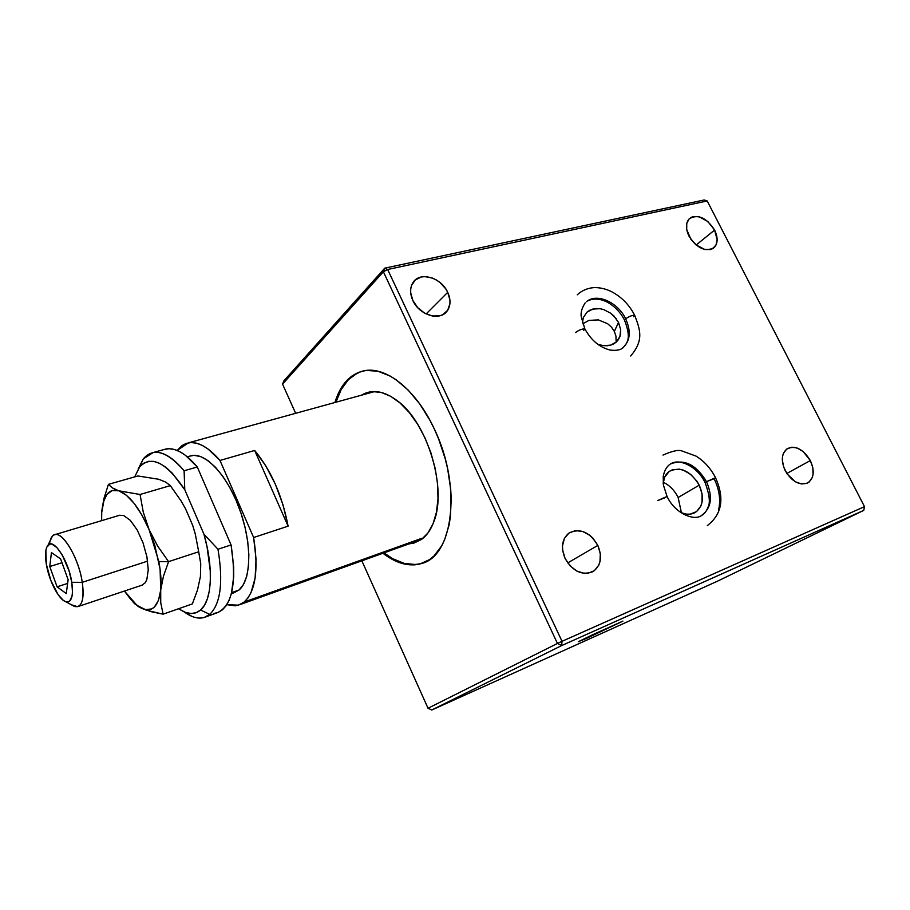 <?xml version="1.0" encoding="UTF-8"?>
<svg xmlns="http://www.w3.org/2000/svg" width="910" height="910" viewBox="0 0 910 910"><rect width="100%" height="100%" fill="white"/><g stroke="black" fill="none" stroke-linecap="round" stroke-linejoin="round"><path stroke-width="1.36" d="M714.6 230.059C718.127 237.567 717.956 243.414 714.111 247.588C705.512 252.286 697.128 248.441 688.95 236.043C685.526 228.683 685.628 222.927 689.257 218.775C697.89 213.804 706.331 217.57 714.6 230.059L696.15 245.017L714.6 230.059L707.787 221.448L698.982 216.694L693.443 216.535L691.088 217.41L689.143 218.889L686.766 223.416L686.697 229.445L690.861 239.228L695.866 244.779L704.795 249.511L710.346 249.579L712.678 248.646L715.988 245.063L717.148 239.671L714.6 230.059M447.72 292.337C450.973 299.674 450.734 305.953 447.026 311.174C439.883 321.435 419.18 315.11 412.844 300.471C409.773 293.452 409.875 287.389 413.185 282.282C420.158 271.271 441.327 277.607 447.72 292.337L426.13 313.939L447.72 292.337L445.616 288.663L439.757 282.316L436.231 279.893L432.477 278.085L424.868 276.606L421.284 276.993L415.267 279.962L411.536 285.456L410.728 288.914L410.672 292.667L412.844 300.471L417.736 307.671L424.56 313.12L432.273 315.986L439.655 315.838L442.863 314.632L447.72 310.219L449.927 303.724L449.927 300.016L447.72 292.337M597.824 545.409C602.488 556.897 600.941 565.588 593.172 571.469C582.275 575.916 572.913 571.582 565.099 558.467C560.628 547.365 561.971 538.856 569.125 532.941C580.17 527.868 589.737 532.02 597.824 545.409L567.715 562.915L597.824 545.409L592.899 538.151L589.737 535.239L582.593 531.406L575.279 530.644L568.875 533.112L564.371 538.47L562.482 545.909L562.63 550.072L565.099 558.467L570.115 565.872L576.894 571.116L584.368 573.391L588.008 573.289L594.366 570.661L598.757 565.201L599.986 561.663L600.316 553.655L597.824 545.409M810.332 460.574C814.86 470.845 814.029 478.285 807.841 482.869C799.515 485.826 791.962 481.731 785.182 470.618C780.78 460.517 781.519 453.18 787.412 448.573C795.795 445.331 803.439 449.335 810.332 460.574L786.832 473.462L810.332 460.574L803.257 451.644L797.353 448.129L794.362 447.345L791.495 447.254L786.57 449.153L783.339 453.567L782.532 456.524L782.304 459.846L783.658 467.023L787.195 474.008L795.329 481.754L801.403 483.949L806.908 483.324L809.172 481.97L812.312 477.477L813.074 474.497L812.835 467.683L810.332 460.574M586.472 638.399L586.199 637.808L586.472 638.399L622.929 621.098L586.472 638.399L578.305 641.721L593.024 634.554L622.849 621.155L586.472 638.399M599.701 344.788L603.478 345.629L599.701 344.788M607.175 345.754L603.478 345.629L610.655 345.152L607.175 345.754M613.784 343.866L610.655 345.152L616.423 341.933L613.784 343.866M618.504 339.441L616.423 341.933L619.926 336.484L618.504 339.441M620.654 333.185L619.926 336.484L620.665 329.647L620.654 333.185M616.161 342.183L615.945 336.143L614.33 331.388L618.538 322.459L620.665 329.647M420.75 563.677L415.449 564.507L404.313 563.415L392.858 558.785L383.94 552.882C397.613 563.37 410.637 566.759 423.002 563.028L423.4 562.892M434.525 429.429C461.848 485.815 453.362 555.601 421.978 563.404C409.614 567.135 396.601 563.745 382.928 553.246L391.846 559.149L403.301 563.779L414.425 564.894L419.726 564.063L429.543 559.616L433.945 555.999L441.509 546.114L444.558 539.903L449.039 525.229L450.393 516.891L451.224 498.669L450.677 488.966L447.663 468.923L445.229 458.799L438.62 438.938L434.525 429.429C416.45 389.958 386.147 365.968 364.057 370.779L364.057 370.779C350.191 373.896 340.465 384.475 334.891 402.504L340.226 389.651L347.37 379.925L351.601 376.239L361.236 371.451L366.559 370.427L377.946 371.246L389.992 375.966L396.112 379.766L408.203 390.117L419.658 403.824L429.964 420.34L434.525 429.429M421.512 539.437L427.996 532.919L433.058 523.75L436.447 512.239L437.994 498.828L437.585 484.052L435.219 468.536L430.976 452.964L425.05 438.006L417.701 424.322L409.261 412.503L400.093 403.028L390.617 396.26L381.222 392.415L372.292 391.584L361.509 395.179C372.065 388.809 384.179 390.799 397.841 401.151C427.666 423.161 447.197 488.67 433.922 521.498C430.965 529.609 426.824 535.58 421.512 539.437L413.891 543.099L408.931 543.907M335.926 402.22L341.273 389.378L348.416 379.652L357.3 373.123L362.453 371.121C349.929 375.102 341.091 385.465 335.926 402.22M616.491 319.057L610.815 313.29L603.751 309.593L600.02 308.706L603.751 309.593L610.815 313.29L613.886 315.963L618.538 322.459L614.33 331.388L611.509 327.179L607.698 323.767L598.336 319.888L588.907 320.411L582.787 323.812M596.346 308.524L589.703 310.264L587.007 312.13L583.356 317.533L582.434 322.663L583.356 317.533L587.007 312.13L592.865 309.047L600.02 308.706M561.641 645.577L431.75 710.016L428.03 708.253L557.455 643.461L561.641 645.577L431.75 710.016L428.03 708.253L557.455 643.461L383.383 271.76L282.544 384.111L283.886 380.824L384.748 268.166L704.147 199.984L707.207 200.962L864.5 506.642L863.749 510.373L561.641 645.577L562.027 641.311L387.66 269.496L383.383 271.76L557.455 643.461L562.027 641.311L557.455 643.461L561.641 645.577L863.749 510.373L864.5 506.642L562.027 641.311L561.641 645.577M431.75 710.016L717.342 581.251L863.749 510.373L717.342 581.251L431.75 710.016M282.544 384.111L295.648 413.311L282.544 384.111L283.886 380.824L384.748 268.166L387.66 269.496L707.207 200.962L864.5 506.642L562.027 641.311L387.66 269.496L707.207 200.962L704.147 199.984L384.748 268.166L383.383 271.76L387.66 269.496L384.748 268.166L383.383 271.76L282.544 384.111M361.861 560.822L428.03 708.253L361.861 560.822M681.431 512.842L678.132 497.474L699.221 485.178C704.42 497.383 703.134 506.46 695.388 512.398C691.145 514.81 686.288 514.867 680.816 512.58L686.481 514.15L690.201 514.15L696.616 511.568L700.893 505.96L702.019 502.286L702.076 493.891L699.221 485.178L678.132 497.474C675.254 491.718 671.364 487.225 666.461 483.983L663.276 482.266M663.163 483.255C663.697 477.83 665.824 473.814 669.544 471.221C680.646 466.341 690.542 470.993 699.221 485.178L696.844 481.106L690.588 474.303L683.16 470.072L679.338 469.139L672.217 469.844L669.18 471.471L664.766 476.954L663.163 483.255M49.493 544.18C50.209 538.515 52.041 535.33 54.998 534.625C63.302 531.895 78.92 558.876 82.264 582.332L147.636 561.129L82.264 582.332C84.221 596.63 82.674 604.763 77.623 606.697L71.435 604.797L74.552 606.504C81.854 607.835 84.425 599.77 82.264 582.332L71.776 582.298C73.574 596.255 71.572 602.727 65.804 601.726C58.809 599.792 48.867 580.466 46.308 564.086L50.903 580.637L58.149 594.708L63.313 600.361L65.713 601.692L67.875 601.931L69.695 601.066L72.049 596.118L72.493 592.217L71.776 582.298L69.058 570.877L62.221 554.929L56.886 547.536L51.904 544.123L49.788 544.089L46.717 547.285L45.864 550.379L46.308 564.086C44.84 554.656 45.409 548.355 48.037 545.17C53.667 537.776 68.728 560.981 71.776 582.298L82.264 582.332C78.522 555.601 59.514 526.674 52.45 536.092L50.073 540.972M61.994 562.721L49.754 566.555L51.438 552.563L60.64 558.967L68.136 579.693L66.259 593.559L57.08 586.825L67.636 583.412L57.08 586.825L49.754 566.555L61.994 562.721M57.08 586.825L49.754 566.555L51.438 552.563L60.64 558.967L68.136 579.693L66.259 593.559L57.08 586.825M101.715 512.466L101.647 520.657L101.715 512.489L104.07 499.829C107.084 491.855 111.987 488.841 118.766 490.797L126.297 495.176L134.248 503.503L142.028 515.231L149.058 529.54L143.268 512.125L140.049 494.483L170.318 485.633L180.965 500.75L185.515 508.701L192.727 525.468L195.309 534.125L198.698 551.779L168.589 561.641L158.829 561.538C160.877 572.39 161.502 581.899 160.706 590.067L163.447 576.201L168.589 561.641L157.692 546.136L149.058 529.54L158.829 561.538L168.589 561.641L157.692 546.136L149.058 529.54L154.814 545.374L160.103 569.364L160.706 590.067L158.476 600.384L154.37 607.084L151.708 608.949L145.441 609.632L136.944 605.343L124.431 591.045L130.721 599.36L138.286 606.333L146.339 610.223L163.118 614.17L192.351 603.91L163.118 614.17L160.74 602.773L160.706 590.067C158.488 606.538 152.232 612.669 141.937 608.471L151.413 611.747L163.118 614.17L160.74 602.773L160.706 590.067L163.447 576.201L168.589 561.641L198.698 551.779L200.735 563.756L200.427 576.542L197.481 590.078L192.351 603.91M138.297 606.515L141.937 608.471L138.297 606.515M133.065 602.056L135.362 604.365L133.065 602.056M101.715 512.489L103.399 501.888L106.948 494.392L112.18 490.57L118.766 490.797L112.294 487.862L108.415 484.359L137.91 475.975L108.415 484.359L103.888 498.714L101.863 510.43M104.07 499.829L102.466 505.687M141.812 585.244L145.179 582.821L146.84 579.579L148.25 569.774L146.919 556.829L143.018 542.815L137.182 529.973L130.357 520.372L123.635 515.492L119.13 515.413M137.91 475.975L158.772 479.274L165.745 482.118L170.318 485.633L140.049 494.483L118.766 490.797C129.3 494.892 139.401 507.803 149.058 529.54L143.268 512.125L140.049 494.483L118.766 490.797L112.294 487.862L108.415 484.359M184.104 470.777L197.288 466.978C185.845 453.476 175.471 447.47 166.177 448.948L163.584 449.665L168.907 448.698L174.117 449.403L179.657 451.622L185.447 455.318L197.288 466.978L231.083 544.942L217.979 549.253L203.92 534.147C213.827 568.352 211.95 600.782 200.564 610.03L209.766 614.375C220.664 603.774 223.405 582.07 217.979 549.253C223.405 582.07 220.664 603.774 209.766 614.375L204.249 617.446C198.232 619.141 191.578 617.31 184.286 611.952L192.01 616.411C198.846 619.187 204.761 618.504 209.766 614.375L200.564 610.03L204.34 605.468L207.287 599.098L209.3 591.068L210.312 581.558L210.278 570.809L207.048 546.774L203.92 534.147L184.775 489.705L172.172 473.052L165.791 467.251L159.591 463.338L153.744 461.37L148.375 461.37L143.632 463.27L139.594 467.012L134.703 476.885L139.514 467.114C151.162 454.716 166.246 462.246 184.775 489.705L184.104 470.777C167.03 451.189 153.449 447.22 143.325 458.833L153.233 452.509C162.412 451.064 172.707 457.15 184.104 470.777L197.288 466.978L231.083 544.942L217.979 549.253L203.92 534.147L184.775 489.705L184.104 470.777M231.345 593.764L239 590.033L231.64 592.626L239 590.033L233.563 592.967M177.177 450.45L188.461 442.817C197.948 441.27 208.458 447.151 219.981 460.449L254.675 450.473L288.106 526.162L283.021 504.891L275.355 484.211L265.663 465.636L254.675 450.473C271.066 470.277 282.202 495.506 288.106 526.162L253.628 537.514C258.713 569.853 255.562 591.363 244.176 602.022L238.443 605.161L226.806 604.684L235.155 605.798L239.899 604.638L244.176 602.022L421.887 538.276L244.176 602.022L247.918 597.995L251.035 592.581L255.13 577.975L256.051 559.149L253.628 537.514L219.981 460.449L254.675 450.473L288.106 526.162L253.628 537.514L219.981 460.449L208.026 448.983L202.168 445.354L196.549 443.204L191.237 442.544L186.357 443.352L181.966 445.593L177.177 450.45M189.417 456.206L194.069 455.353L200.769 456.615L207.958 460.596L215.374 467.171L222.7 476.135L229.616 487.123L235.826 499.704L241.048 513.331L245.074 527.425L247.702 541.37L248.851 554.565L248.487 566.452L246.644 576.565L243.425 584.516L239 590.033C251.251 580.023 252.172 544.476 240.092 510.533C228.148 476.522 206.172 452.418 191.578 455.603L189.428 456.206M205.592 616.957L216.807 612.931C232.198 606.288 236.953 583.617 231.083 544.942L233.665 566.771L233.711 576.701L231.379 593.661L229.058 600.395L226.044 605.81L222.415 609.837L218.229 612.419L213.588 613.545M178.519 608.767L185.458 612.407L190.998 613.511L196.071 612.726L200.564 610.03C196.037 613.863 190.656 614.534 184.434 612.02L178.519 608.767M138.172 469.037L143.325 458.833L138.172 469.037M707.286 525.627C722.005 514.309 724.758 498.339 715.533 477.704L706.513 481.674C713.065 497.11 711.324 508.428 701.314 515.64C711.324 508.428 713.065 497.11 706.513 481.674L714.134 478.728C719.423 489.716 720.891 500.182 718.536 510.112M706.513 481.674L705.136 482.675L706.513 481.674C696.105 464.51 684.081 458.617 670.431 463.998C684.081 458.617 696.105 464.51 706.513 481.674M670.829 463.77C679.406 458.037 697.617 466.625 705.136 482.675C709.47 494.528 710.448 502.661 708.082 507.052C706.49 511.215 704.374 514.002 701.735 515.401C694.103 521.385 674.788 513.365 667.064 496.45L657.691 500.557L665.767 497.429M622.622 347.95C630.255 341.159 631.267 331.456 625.682 318.841L624.567 320.286L625.682 318.841C631.267 331.456 630.255 341.159 622.622 347.95M587.166 301.164C600.793 294.044 617.947 306.465 624.567 320.286C631.813 339.134 626.854 342.808 623.714 347.063C621.303 349.861 616.832 350.862 610.291 350.088C599.679 347.472 591.193 340.397 584.846 328.851C581.934 328.863 578.817 330.091 575.507 332.548C578.817 330.091 581.934 328.863 584.846 328.851L583.799 330.273M630.63 355.992C644.644 339.862 639.673 328.703 634.657 315.224C631.87 315.304 628.878 316.498 625.682 318.841C628.878 316.498 631.87 315.304 634.657 315.224L633.508 316.703M586.415 301.745C596.687 292.736 617.879 302.154 625.682 318.841C617.879 302.154 596.687 292.736 586.415 301.745M714.111 247.588L713.19 248.328M447.026 311.174L444.637 313.518M593.172 571.469L592.433 571.889M620.085 336.017L618.129 339.999M423.002 563.028L421.978 563.404M694.774 512.751L695.388 512.398M78.237 606.492L142.483 585.016M74.552 606.504L65.804 601.726M52.45 536.092L48.037 545.17M54.998 534.625L120.006 515.151M136.944 605.343L137.558 606.026M153.233 452.509L166.177 448.948M239.842 604.661L421.535 539.38M188.461 442.817L374.818 391.516M187.312 456.809L191.578 455.603M192.01 616.411L184.434 612.02M139.514 467.114L143.245 458.947M667.064 496.45L663.379 484.939L663.219 476.533C664.22 470.993 666.393 466.955 669.749 464.441M715.533 477.704C710.812 468.491 704.329 461.29 696.07 456.115L681.726 450.882C678.394 449.642 672.149 451.041 663.003 455.08M584.846 328.851L581.353 317.226C580.432 313.142 581.706 308.365 585.164 302.871M634.657 315.224C629.129 304.588 621.268 296.66 611.088 291.427C605.446 288.754 599.77 287.48 594.071 287.594C587.53 288.083 581.922 290.495 577.247 294.817"/></g></svg>
